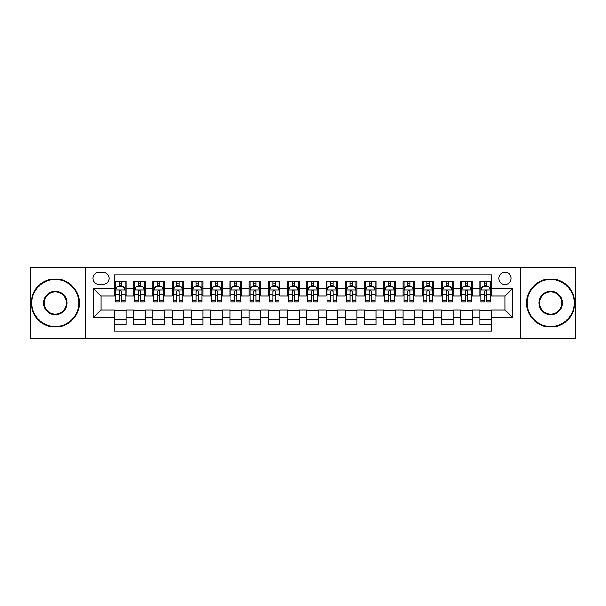 <?xml version="1.0" encoding="UTF-8"?>
<svg xmlns="http://www.w3.org/2000/svg" width="606" height="606" viewBox="0 0 606 606"><rect width="100%" height="100%" fill="white"/><g stroke="black" fill="none" stroke-linecap="round" stroke-linejoin="round"><path stroke-width="0.91" d="M505.003 272.223A6.158 6.158 0 0 0 498.844 278.374A6.158 6.158 0 0 0 505.003 284.532A6.158 6.158 0 0 0 511.153 278.374A6.158 6.158 0 0 0 505.003 272.223M520.387 338.587L575.7 338.587L575.7 267.413L520.387 267.413L520.387 338.587L85.613 338.587L85.613 267.413L30.3 267.413L30.3 338.587L85.613 338.587M491.534 281.358L479.99 281.358L479.99 288.38L472.294 288.38L472.294 296.076L479.99 296.076L479.99 288.38M472.294 288.38L472.294 281.358L460.749 281.358L460.749 288.38L453.061 288.38L453.061 296.076L460.749 296.076L460.749 288.38M453.061 288.38L453.061 281.358L441.516 281.358L441.516 288.38L433.82 288.38L433.82 296.076L441.516 296.076L441.516 288.38M433.82 288.38L433.82 281.358L422.276 281.358L422.276 288.38L414.58 288.38L414.58 296.076L422.276 296.076L422.276 288.38M414.58 288.38L414.58 281.358L403.035 281.358L403.035 288.38L395.339 288.38L395.339 296.076L403.035 296.076L403.035 288.38M395.339 288.38L395.339 281.358L383.803 281.358L383.803 288.38L376.106 288.38L376.106 296.076L383.803 296.076L383.803 288.38M376.106 288.38L376.106 281.358L364.562 281.358L364.562 288.38L356.866 288.38L356.866 296.076L364.562 296.076L364.562 288.38M356.866 288.38L356.866 281.358L345.322 281.358L345.322 288.38L337.625 288.38L337.625 296.076L345.322 296.076L345.322 288.38M337.625 288.38L337.625 281.358L326.089 281.358L326.089 288.38L318.392 288.38L318.392 296.076L326.089 296.076L326.089 288.38M318.392 288.38L318.392 281.358L306.848 281.358L306.848 288.38L299.152 288.38L299.152 296.076L306.848 296.076L306.848 288.38M299.152 288.38L299.152 281.358L287.608 281.358L287.608 288.38L279.911 288.38L279.911 296.076L287.608 296.076L287.608 288.38M279.911 288.38L279.911 281.358L268.375 281.358L268.375 288.38L260.678 288.38L260.678 296.076L268.375 296.076L268.375 288.38M260.678 288.38L260.678 281.358L249.134 281.358L249.134 288.38L241.438 288.38L241.438 296.076L249.134 296.076L249.134 288.38M241.438 288.38L241.438 281.358L229.894 281.358L229.894 288.38L222.197 288.38L222.197 296.076L229.894 296.076L229.894 288.38M222.197 288.38L222.197 281.358L210.661 281.358L210.661 288.38L202.965 288.38L202.965 296.076L210.661 296.076L210.661 288.38M202.965 288.38L202.965 281.358L191.42 281.358L191.42 288.38L183.724 288.38L183.724 296.076L191.42 296.076L191.42 288.38M183.724 288.38L183.724 281.358L172.18 281.358L172.18 288.38L164.484 288.38L164.484 296.076L172.18 296.076L172.18 288.38M164.484 288.38L164.484 281.358L152.939 281.358L152.939 288.38L145.251 288.38L145.251 296.076L152.939 296.076L152.939 288.38M145.251 288.38L145.251 281.358L133.706 281.358L133.706 296.076L126.01 296.076L126.01 281.358L114.466 281.358M114.466 324.642L126.01 324.642L126.01 309.924L133.706 309.924L133.706 324.642L145.251 324.642L145.251 309.924L152.939 309.924L152.939 317.62L145.251 317.62M152.939 317.62L152.939 324.642L164.484 324.642L164.484 309.924L172.18 309.924L172.18 317.62L164.484 317.62M172.18 317.62L172.18 324.642L183.724 324.642L183.724 309.924L191.42 309.924L191.42 317.62L183.724 317.62M191.42 317.62L191.42 324.642L202.965 324.642L202.965 309.924L210.661 309.924L210.661 317.62L202.965 317.62M210.661 317.62L210.661 324.642L222.197 324.642L222.197 309.924L229.894 309.924L229.894 317.62L222.197 317.62M229.894 317.62L229.894 324.642L241.438 324.642L241.438 309.924L249.134 309.924L249.134 317.62L241.438 317.62M249.134 317.62L249.134 324.642L260.678 324.642L260.678 309.924L268.375 309.924L268.375 317.62L260.678 317.62M268.375 317.62L268.375 324.642L279.911 324.642L279.911 309.924L287.608 309.924L287.608 317.62L279.911 317.62M287.608 317.62L287.608 324.642L299.152 324.642L299.152 309.924L306.848 309.924L306.848 317.62L299.152 317.62M306.848 317.62L306.848 324.642L318.392 324.642L318.392 309.924L326.089 309.924L326.089 317.62L318.392 317.62M326.089 317.62L326.089 324.642L337.625 324.642L337.625 309.924L345.322 309.924L345.322 317.62L337.625 317.62M345.322 317.62L345.322 324.642L356.866 324.642L356.866 309.924L364.562 309.924L364.562 317.62L356.866 317.62M364.562 317.62L364.562 324.642L376.106 324.642L376.106 309.924L383.803 309.924L383.803 317.62L376.106 317.62M383.803 317.62L383.803 324.642L395.339 324.642L395.339 309.924L403.035 309.924L403.035 317.62L395.339 317.62M403.035 317.62L403.035 324.642L414.58 324.642L414.58 309.924L422.276 309.924L422.276 317.62L414.58 317.62M422.276 317.62L422.276 324.642L433.82 324.642L433.82 309.924L441.516 309.924L441.516 317.62L433.82 317.62M441.516 317.62L441.516 324.642L453.061 324.642L453.061 309.924L460.749 309.924L460.749 317.62L453.061 317.62M460.749 317.62L460.749 324.642L472.294 324.642L472.294 309.924L479.99 309.924L479.99 317.62L472.294 317.62M98.884 284.343L103.118 284.343A5.962 5.962 0 0 0 109.08 278.374A5.962 5.962 0 0 0 103.118 272.412L98.884 272.412A5.962 5.962 0 0 0 92.923 278.374A5.962 5.962 0 0 0 98.884 284.343M520.387 267.413L85.613 267.413M491.534 288.38L491.534 274.912L114.466 274.912L114.466 296.076L100.997 296.076L100.997 309.924L114.466 309.924L114.466 331.088L491.534 331.088L491.534 309.924L505.003 309.924L505.003 296.076L491.534 296.076L491.534 288.38L512.699 288.38L512.699 317.62L491.534 317.62M114.466 317.62L93.301 317.62L93.301 288.38L114.466 288.38M479.99 317.62L479.99 324.642L491.534 324.642M114.466 286.168L115.428 286.168M119.087 286.168L121.389 286.168M125.048 286.168L126.01 286.168M114.466 295.88L115.428 295.88M119.087 295.88L121.389 295.88M125.048 295.88L126.01 295.88M114.466 310.12L126.01 310.12M114.466 319.832L126.01 319.832M133.706 295.88L134.668 295.88M138.319 295.88L140.63 295.88M144.289 295.88L145.251 295.88M133.706 286.168L134.668 286.168M138.319 286.168L140.63 286.168M144.289 286.168L145.251 286.168M133.706 310.12L145.251 310.12M133.706 319.832L145.251 319.832M152.939 310.12L164.484 310.12M152.939 319.832L164.484 319.832M152.939 286.168L153.901 286.168M157.56 286.168L159.87 286.168M163.522 286.168L164.484 286.168M152.939 295.88L153.901 295.88M157.56 295.88L159.87 295.88M163.522 295.88L164.484 295.88M172.18 310.12L183.724 310.12M172.18 319.832L183.724 319.832M172.18 286.168L173.142 286.168M176.8 286.168L179.103 286.168M182.762 286.168L183.724 286.168M172.18 295.88L173.142 295.88M176.8 295.88L179.103 295.88M182.762 295.88L183.724 295.88M191.42 310.12L202.965 310.12M191.42 319.832L202.965 319.832M191.42 286.168L192.382 286.168M196.033 286.168L198.344 286.168M202.003 286.168L202.965 286.168M191.42 295.88L192.382 295.88M196.033 295.88L198.344 295.88M202.003 295.88L202.965 295.88M210.661 310.12L222.197 310.12M210.661 319.832L222.197 319.832M210.661 286.168L211.623 286.168M215.274 286.168L217.584 286.168M221.235 286.168L222.197 286.168M210.661 295.88L211.623 295.88M215.274 295.88L217.584 295.88M221.235 295.88L222.197 295.88M229.894 310.12L241.438 310.12M229.894 319.832L241.438 319.832M229.894 286.168L230.856 286.168M234.514 286.168L236.817 286.168M240.476 286.168L241.438 286.168M229.894 295.88L230.856 295.88M234.514 295.88L236.817 295.88M240.476 295.88L241.438 295.88M249.134 310.12L260.678 310.12M249.134 319.832L260.678 319.832M249.134 286.168L250.096 286.168M253.747 286.168L256.058 286.168M259.716 286.168L260.678 286.168M249.134 295.88L250.096 295.88M253.747 295.88L256.058 295.88M259.716 295.88L260.678 295.88M268.375 310.12L279.911 310.12M268.375 319.832L279.911 319.832M268.375 286.168L269.337 286.168M272.988 286.168L275.298 286.168M278.949 286.168L279.911 286.168M268.375 295.88L269.337 295.88M272.988 295.88L275.298 295.88M278.949 295.88L279.911 295.88M287.608 310.12L299.152 310.12M287.608 319.832L299.152 319.832M287.608 286.168L288.57 286.168M292.228 286.168L294.539 286.168M298.19 286.168L299.152 286.168M287.608 295.88L288.57 295.88M292.228 295.88L294.539 295.88M298.19 295.88L299.152 295.88M306.848 310.12L318.392 310.12M306.848 319.832L318.392 319.832M306.848 286.168L307.81 286.168M311.461 286.168L313.772 286.168M317.43 286.168L318.392 286.168M306.848 295.88L307.81 295.88M311.461 295.88L313.772 295.88M317.43 295.88L318.392 295.88M326.089 310.12L337.625 310.12M326.089 319.832L337.625 319.832M326.089 286.168L327.051 286.168M330.702 286.168L333.012 286.168M336.663 286.168L337.625 286.168M326.089 295.88L327.051 295.88M330.702 295.88L333.012 295.88M336.663 295.88L337.625 295.88M345.322 310.12L356.866 310.12M345.322 319.832L356.866 319.832M345.322 286.168L346.284 286.168M349.942 286.168L352.253 286.168M355.904 286.168L356.866 286.168M345.322 295.88L346.284 295.88M349.942 295.88L352.253 295.88M355.904 295.88L356.866 295.88M364.562 310.12L376.106 310.12M364.562 319.832L376.106 319.832M364.562 286.168L365.524 286.168M369.183 286.168L371.486 286.168M375.144 286.168L376.106 286.168M364.562 295.88L365.524 295.88M369.183 295.88L371.486 295.88M375.144 295.88L376.106 295.88M383.803 310.12L395.339 310.12M383.803 319.832L395.339 319.832M383.803 286.168L384.765 286.168M388.416 286.168L390.726 286.168M394.377 286.168L395.339 286.168M383.803 295.88L384.765 295.88M388.416 295.88L390.726 295.88M394.377 295.88L395.339 295.88M403.035 310.12L414.58 310.12M403.035 319.832L414.58 319.832M403.035 286.168L403.997 286.168M407.656 286.168L409.967 286.168M413.618 286.168L414.58 286.168M403.035 295.88L403.997 295.88M407.656 295.88L409.967 295.88M413.618 295.88L414.58 295.88M422.276 310.12L433.82 310.12M422.276 319.832L433.82 319.832M422.276 286.168L423.238 286.168M426.897 286.168L429.2 286.168M432.858 286.168L433.82 286.168M422.276 295.88L423.238 295.88M426.897 295.88L429.2 295.88M432.858 295.88L433.82 295.88M441.516 310.12L453.061 310.12M441.516 319.832L453.061 319.832M441.516 286.168L442.478 286.168M446.13 286.168L448.44 286.168M452.099 286.168L453.061 286.168M441.516 295.88L442.478 295.88M446.13 295.88L448.44 295.88M452.099 295.88L453.061 295.88M460.749 310.12L472.294 310.12M460.749 319.832L472.294 319.832M460.749 286.168L461.711 286.168M465.37 286.168L467.68 286.168M471.332 286.168L472.294 286.168M460.749 295.88L461.711 295.88M465.37 295.88L467.68 295.88M471.332 295.88L472.294 295.88M479.99 310.12L491.534 310.12M479.99 319.832L491.534 319.832M479.99 286.168L480.952 286.168M484.611 286.168L486.913 286.168M490.572 286.168L491.534 286.168M479.99 295.88L480.952 295.88M484.611 295.88L486.913 295.88M490.572 295.88L491.534 295.88M100.997 296.076L93.301 288.38M100.997 309.924L93.301 317.62M512.699 288.38L505.003 296.076M512.699 317.62L505.003 309.924M121.389 283.858L119.087 283.858M125.048 300.281L121.389 300.281L121.389 301.849L125.048 301.849L125.048 290.107L123.124 286.259L117.352 286.259L115.428 290.107L115.428 301.849L119.087 301.849L119.087 300.281L115.428 300.281M115.428 290.107L115.428 281.358M125.048 290.107L125.048 281.358M119.087 286.259L119.087 281.358M121.389 281.358L121.389 286.259M121.389 300.281L121.389 291.554C120.624 290.069 119.852 290.069 119.087 291.554L119.087 300.281M55.313 279.533A23.467 23.467 0 0 0 31.838 303A23.467 23.467 0 0 0 55.313 326.467A23.467 23.467 0 0 0 78.78 303A23.467 23.467 0 0 0 55.313 279.533M55.313 327.051A24.051 24.051 0 0 1 31.262 303A24.051 24.051 0 0 1 55.313 278.949A24.051 24.051 0 0 1 79.356 303A24.051 24.051 0 0 1 55.313 327.051M55.313 291.266A11.734 11.734 0 0 1 67.046 303A11.734 11.734 0 0 1 55.313 314.734A11.734 11.734 0 0 1 43.571 303A11.734 11.734 0 0 1 55.313 291.266M55.313 314.158A11.158 11.158 0 0 0 66.471 303A11.158 11.158 0 0 0 55.313 291.842A11.158 11.158 0 0 0 44.155 303A11.158 11.158 0 0 0 55.313 314.158M550.687 279.533A23.467 23.467 0 0 0 527.22 303A23.467 23.467 0 0 0 550.687 326.467A23.467 23.467 0 0 0 574.162 303A23.467 23.467 0 0 0 550.687 279.533M550.687 327.051A24.051 24.051 0 0 1 526.644 303A24.051 24.051 0 0 1 550.687 278.949A24.051 24.051 0 0 1 574.738 303A24.051 24.051 0 0 1 550.687 327.051M550.687 291.266A11.734 11.734 0 0 1 562.429 303A11.734 11.734 0 0 1 550.687 314.734A11.734 11.734 0 0 1 538.954 303A11.734 11.734 0 0 1 550.687 291.266M550.687 314.158A11.158 11.158 0 0 0 561.845 303A11.158 11.158 0 0 0 550.687 291.842A11.158 11.158 0 0 0 539.529 303A11.158 11.158 0 0 0 550.687 314.158M140.63 283.858L138.319 283.858M144.289 300.281L140.63 300.281L140.63 301.849L144.289 301.849L144.289 290.107L142.365 286.259L136.592 286.259L134.668 290.107L134.668 301.849L138.319 301.849L138.319 300.281L134.668 300.281M134.668 290.107L134.668 281.358M144.289 290.107L144.289 281.358M138.319 286.259L138.319 281.358M140.63 281.358L140.63 286.259M140.63 300.281L140.63 291.554C139.865 290.069 139.092 290.069 138.319 291.554L138.319 300.281M159.87 283.858L157.56 283.858M163.522 300.281L159.87 300.281L159.87 301.849L163.522 301.849L163.522 290.107L161.597 286.259L155.825 286.259L153.901 290.107L153.901 301.849L157.56 301.849L157.56 300.281L153.901 300.281M153.901 290.107L153.901 281.358M163.522 290.107L163.522 281.358M157.56 286.259L157.56 281.358M159.87 281.358L159.87 286.259M159.87 300.281L159.87 291.554C159.098 290.069 158.333 290.069 157.56 291.554L157.56 300.281M179.103 283.858L176.8 283.858M182.762 300.281L179.103 300.281L179.103 301.849L182.762 301.849L182.762 290.107L180.838 286.259L175.066 286.259L173.142 290.107L173.142 301.849L176.8 301.849L176.8 300.281L173.142 300.281M173.142 290.107L173.142 281.358M182.762 290.107L182.762 281.358M176.8 286.259L176.8 281.358M179.103 281.358L179.103 286.259M179.103 300.281L179.103 291.554C178.338 290.069 177.566 290.069 176.8 291.554L176.8 300.281M198.344 283.858L196.033 283.858M202.003 300.281L198.344 300.281L198.344 301.849L202.003 301.849L202.003 290.107L200.078 286.259L194.306 286.259L192.382 290.107L192.382 301.849L196.033 301.849L196.033 300.281L192.382 300.281M192.382 290.107L192.382 281.358M202.003 290.107L202.003 281.358M196.033 286.259L196.033 281.358M198.344 281.358L198.344 286.259M198.344 300.281L198.344 291.554C197.579 290.069 196.806 290.069 196.033 291.554L196.033 300.281M217.584 283.858L215.274 283.858M221.235 300.281L217.584 300.281L217.584 301.849L221.235 301.849L221.235 290.107L219.311 286.259L213.539 286.259L211.623 290.107L211.623 301.849L215.274 301.849L215.274 300.281L211.623 300.281M211.623 290.107L211.623 281.358M221.235 290.107L221.235 281.358M215.274 286.259L215.274 281.358M217.584 281.358L217.584 286.259M217.584 300.281L217.584 291.554C216.812 290.069 216.047 290.069 215.274 291.554L215.274 300.281M236.817 283.858L234.514 283.858M240.476 300.281L236.817 300.281L236.817 301.849L240.476 301.849L240.476 290.107L238.552 286.259L232.78 286.259L230.856 290.107L230.856 301.849L234.514 301.849L234.514 300.281L230.856 300.281M230.856 290.107L230.856 281.358M240.476 290.107L240.476 281.358M234.514 286.259L234.514 281.358M236.817 281.358L236.817 286.259M236.817 300.281L236.817 291.554C236.052 290.069 235.28 290.069 234.514 291.554L234.514 300.281M256.058 283.858L253.747 283.858M259.716 300.281L256.058 300.281L256.058 301.849L259.716 301.849L259.716 290.107L257.792 286.259L252.02 286.259L250.096 290.107L250.096 301.849L253.747 301.849L253.747 300.281L250.096 300.281M250.096 290.107L250.096 281.358M259.716 290.107L259.716 281.358M253.747 286.259L253.747 281.358M256.058 281.358L256.058 286.259M256.058 300.281L256.058 291.554C255.293 290.069 254.52 290.069 253.747 291.554L253.747 300.281M275.298 283.858L272.988 283.858M278.949 300.281L275.298 300.281L275.298 301.849L278.949 301.849L278.949 290.107L277.025 286.259L271.261 286.259L269.337 290.107L269.337 301.849L272.988 301.849L272.988 300.281L269.337 300.281M269.337 290.107L269.337 281.358M278.949 290.107L278.949 281.358M272.988 286.259L272.988 281.358M275.298 281.358L275.298 286.259M275.298 300.281L275.298 291.554C274.526 290.069 273.76 290.069 272.988 291.554L272.988 300.281M294.539 283.858L292.228 283.858M298.19 300.281L294.539 300.281L294.539 301.849L298.19 301.849L298.19 290.107L296.266 286.259L290.494 286.259L288.57 290.107L288.57 301.849L292.228 301.849L292.228 300.281L288.57 300.281M288.57 290.107L288.57 281.358M298.19 290.107L298.19 281.358M292.228 286.259L292.228 281.358M294.539 281.358L294.539 286.259M294.539 300.281L294.539 291.554C293.766 290.069 293.001 290.069 292.228 291.554L292.228 300.281M313.772 283.858L311.461 283.858M317.43 300.281L313.772 300.281L313.772 301.849L317.43 301.849L317.43 290.107L315.506 286.259L309.734 286.259L307.81 290.107L307.81 301.849L311.461 301.849L311.461 300.281L307.81 300.281M307.81 290.107L307.81 281.358M317.43 290.107L317.43 281.358M311.461 286.259L311.461 281.358M313.772 281.358L313.772 286.259M313.772 300.281L313.772 291.554C313.007 290.069 312.234 290.069 311.461 291.554L311.461 300.281M333.012 283.858L330.702 283.858M336.663 300.281L333.012 300.281L333.012 301.849L336.663 301.849L336.663 290.107L334.739 286.259L328.975 286.259L327.051 290.107L327.051 301.849L330.702 301.849L330.702 300.281L327.051 300.281M327.051 290.107L327.051 281.358M336.663 290.107L336.663 281.358M330.702 286.259L330.702 281.358M333.012 281.358L333.012 286.259M333.012 300.281L333.012 291.554C332.24 290.069 331.474 290.069 330.702 291.554L330.702 300.281M352.253 283.858L349.942 283.858M355.904 300.281L352.253 300.281L352.253 301.849L355.904 301.849L355.904 290.107L353.98 286.259L348.208 286.259L346.284 290.107L346.284 301.849L349.942 301.849L349.942 300.281L346.284 300.281M346.284 290.107L346.284 281.358M355.904 290.107L355.904 281.358M349.942 286.259L349.942 281.358M352.253 281.358L352.253 286.259M352.253 300.281L352.253 291.554C351.48 290.069 350.715 290.069 349.942 291.554L349.942 300.281M371.486 283.858L369.183 283.858M375.144 300.281L371.486 300.281L371.486 301.849L375.144 301.849L375.144 290.107L373.22 286.259L367.448 286.259L365.524 290.107L365.524 301.849L369.183 301.849L369.183 300.281L365.524 300.281M365.524 290.107L365.524 281.358M375.144 290.107L375.144 281.358M369.183 286.259L369.183 281.358M371.486 281.358L371.486 286.259M371.486 300.281L371.486 291.554C370.72 290.069 369.948 290.069 369.183 291.554L369.183 300.281M390.726 283.858L388.416 283.858M394.377 300.281L390.726 300.281L390.726 301.849L394.377 301.849L394.377 290.107L392.461 286.259L386.689 286.259L384.765 290.107L384.765 301.849L388.416 301.849L388.416 300.281L384.765 300.281M384.765 290.107L384.765 281.358M394.377 290.107L394.377 281.358M388.416 286.259L388.416 281.358M390.726 281.358L390.726 286.259M390.726 300.281L390.726 291.554C389.961 290.069 389.188 290.069 388.416 291.554L388.416 300.281M409.967 283.858L407.656 283.858M413.618 300.281L409.967 300.281L409.967 301.849L413.618 301.849L413.618 290.107L411.694 286.259L405.922 286.259L403.997 290.107L403.997 301.849L407.656 301.849L407.656 300.281L403.997 300.281M403.997 290.107L403.997 281.358M413.618 290.107L413.618 281.358M407.656 286.259L407.656 281.358M409.967 281.358L409.967 286.259M409.967 300.281L409.967 291.554C409.194 290.069 408.429 290.069 407.656 291.554L407.656 300.281M429.2 283.858L426.897 283.858M432.858 300.281L429.2 300.281L429.2 301.849L432.858 301.849L432.858 290.107L430.934 286.259L425.162 286.259L423.238 290.107L423.238 301.849L426.897 301.849L426.897 300.281L423.238 300.281M423.238 290.107L423.238 281.358M432.858 290.107L432.858 281.358M426.897 286.259L426.897 281.358M429.2 281.358L429.2 286.259M429.2 300.281L429.2 291.554C428.434 290.069 427.662 290.069 426.897 291.554L426.897 300.281M448.44 283.858L446.13 283.858M452.099 300.281L448.44 300.281L448.44 301.849L452.099 301.849L452.099 290.107L450.175 286.259L444.403 286.259L442.478 290.107L442.478 301.849L446.13 301.849L446.13 300.281L442.478 300.281M442.478 290.107L442.478 281.358M452.099 290.107L452.099 281.358M446.13 286.259L446.13 281.358M448.44 281.358L448.44 286.259M448.44 300.281L448.44 291.554C447.675 290.069 446.902 290.069 446.13 291.554L446.13 300.281M467.68 283.858L465.37 283.858M471.332 300.281L467.68 300.281L467.68 301.849L471.332 301.849L471.332 290.107L469.408 286.259L463.635 286.259L461.711 290.107L461.711 301.849L465.37 301.849L465.37 300.281L461.711 300.281M461.711 290.107L461.711 281.358M471.332 290.107L471.332 281.358M465.37 286.259L465.37 281.358M467.68 281.358L467.68 286.259M467.68 300.281L467.68 291.554C466.908 290.069 466.143 290.069 465.37 291.554L465.37 300.281M486.913 283.858L484.611 283.858M490.572 300.281L486.913 300.281L486.913 301.849L490.572 301.849L490.572 290.107L488.648 286.259L482.876 286.259L480.952 290.107L480.952 301.849L484.611 301.849L484.611 300.281L480.952 300.281M480.952 290.107L480.952 281.358M490.572 290.107L490.572 281.358M484.611 286.259L484.611 281.358M486.913 281.358L486.913 286.259M486.913 300.281L486.913 291.554C486.148 290.069 485.376 290.069 484.611 291.554L484.611 300.281M133.706 317.62L126.01 317.62M133.706 288.38L126.01 288.38M125.003 290.016L115.473 290.016M115.428 287.32L116.822 287.32M123.654 287.32L125.048 287.32M119.087 294.569L115.428 294.569M125.048 294.569L121.389 294.569M121.389 285.085L119.087 285.085M144.236 290.016L134.714 290.016M134.668 287.32L136.062 287.32M142.895 287.32L144.289 287.32M138.319 294.569L134.668 294.569M144.289 294.569L140.63 294.569M140.63 285.085L138.319 285.085M163.476 290.016L153.954 290.016M153.901 287.32L155.303 287.32M162.128 287.32L163.522 287.32M157.56 294.569L153.901 294.569M163.522 294.569L159.87 294.569M159.87 285.085L157.56 285.085M182.717 290.016L173.187 290.016M173.142 287.32L174.536 287.32M181.368 287.32L182.762 287.32M176.8 294.569L173.142 294.569M182.762 294.569L179.103 294.569M179.103 285.085L176.8 285.085M201.95 290.016L192.428 290.016M192.382 287.32L193.776 287.32M200.609 287.32L202.003 287.32M196.033 294.569L192.382 294.569M202.003 294.569L198.344 294.569M198.344 285.085L196.033 285.085M221.19 290.016L211.668 290.016M211.623 287.32L213.017 287.32M219.842 287.32L221.235 287.32M215.274 294.569L211.623 294.569M221.235 294.569L217.584 294.569M217.584 285.085L215.274 285.085M240.43 290.016L230.909 290.016M230.856 287.32L232.25 287.32M239.082 287.32L240.476 287.32M234.514 294.569L230.856 294.569M240.476 294.569L236.817 294.569M236.817 285.085L234.514 285.085M259.663 290.016L250.142 290.016M250.096 287.32L251.49 287.32M258.323 287.32L259.716 287.32M253.747 294.569L250.096 294.569M259.716 294.569L256.058 294.569M256.058 285.085L253.747 285.085M278.904 290.016L269.382 290.016M269.337 287.32L270.73 287.32M277.556 287.32L278.949 287.32M272.988 294.569L269.337 294.569M278.949 294.569L275.298 294.569M275.298 285.085L272.988 285.085M298.144 290.016L288.623 290.016M288.57 287.32L289.963 287.32M296.796 287.32L298.19 287.32M292.228 294.569L288.57 294.569M298.19 294.569L294.539 294.569M294.539 285.085L292.228 285.085M317.377 290.016L307.856 290.016M307.81 287.32L309.204 287.32M316.037 287.32L317.43 287.32M311.461 294.569L307.81 294.569M317.43 294.569L313.772 294.569M313.772 285.085L311.461 285.085M336.618 290.016L327.096 290.016M327.051 287.32L328.444 287.32M335.269 287.32L336.663 287.32M330.702 294.569L327.051 294.569M336.663 294.569L333.012 294.569M333.012 285.085L330.702 285.085M355.858 290.016L346.337 290.016M346.284 287.32L347.677 287.32M354.51 287.32L355.904 287.32M349.942 294.569L346.284 294.569M355.904 294.569L352.253 294.569M352.253 285.085L349.942 285.085M375.091 290.016L365.57 290.016M365.524 287.32L366.918 287.32M373.75 287.32L375.144 287.32M369.183 294.569L365.524 294.569M375.144 294.569L371.486 294.569M371.486 285.085L369.183 285.085M394.332 290.016L384.81 290.016M384.765 287.32L386.158 287.32M392.983 287.32L394.377 287.32M388.416 294.569L384.765 294.569M394.377 294.569L390.726 294.569M390.726 285.085L388.416 285.085M413.572 290.016L404.05 290.016M403.997 287.32L405.391 287.32M412.224 287.32L413.618 287.32M407.656 294.569L403.997 294.569M413.618 294.569L409.967 294.569M409.967 285.085L407.656 285.085M432.813 290.016L423.283 290.016M423.238 287.32L424.632 287.32M431.464 287.32L432.858 287.32M426.897 294.569L423.238 294.569M432.858 294.569L429.2 294.569M429.2 285.085L426.897 285.085M452.046 290.016L442.524 290.016M442.478 287.32L443.872 287.32M450.697 287.32L452.099 287.32M446.13 294.569L442.478 294.569M452.099 294.569L448.44 294.569M448.44 285.085L446.13 285.085M471.286 290.016L461.764 290.016M461.711 287.32L463.105 287.32M469.938 287.32L471.332 287.32M465.37 294.569L461.711 294.569M471.332 294.569L467.68 294.569M467.68 285.085L465.37 285.085M490.527 290.016L480.997 290.016M480.952 287.32L482.346 287.32M489.178 287.32L490.572 287.32M484.611 294.569L480.952 294.569M490.572 294.569L486.913 294.569M486.913 285.085L484.611 285.085"/></g></svg>
